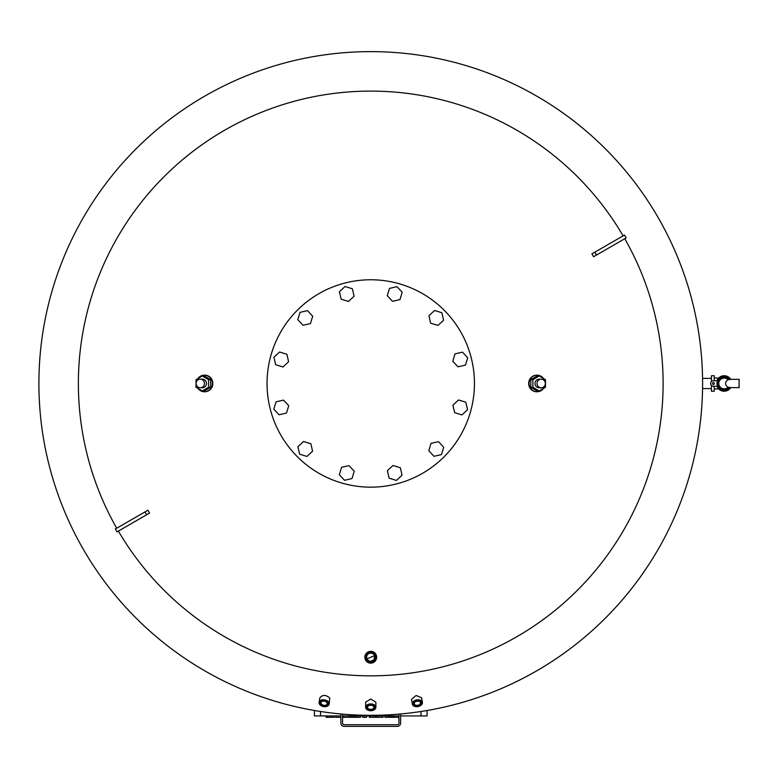 <?xml version="1.0" encoding="UTF-8"?>
<svg xmlns="http://www.w3.org/2000/svg" width="778" height="778" viewBox="0 0 778 778"><rect width="100%" height="100%" fill="white"/><g stroke="black" fill="none" stroke-linecap="round" stroke-linejoin="round"><path stroke-width="1.17" d="M398.958 714.116L398.958 723.063A1.663 1.663 0 0 1 397.295 724.717L344.197 724.717A1.663 1.663 0 0 1 342.544 723.063L342.544 714.116M400.612 713.971L400.612 723.063A3.316 3.316 0 0 1 397.295 726.38L344.197 726.38A3.316 3.316 0 0 1 340.881 723.063L340.881 713.971M344.197 724.717A1.663 1.663 0 0 1 342.544 723.063A1.663 1.663 0 0 0 344.197 724.717M398.958 723.063A1.663 1.663 0 0 1 397.295 724.717A1.663 1.663 0 0 0 398.958 723.063M344.197 726.38L397.295 726.38L344.197 726.38M340.881 717.297L340.881 723.063L340.881 717.297L336.125 717.297L336.125 715.925M457.989 366.817L452.767 361.206L455.013 353.883L462.482 352.162L467.704 357.773L465.458 365.106L457.989 366.817M437.975 325.428L430.642 323.181L428.931 315.712L434.542 310.49L441.865 312.737L443.586 320.205L437.975 325.428M399.95 299.598L392.482 301.31L387.259 295.698L389.506 288.375L396.974 286.654L402.197 292.265L399.95 299.598M354.097 296.233L348.486 301.456L341.163 299.209L339.441 291.74L345.053 286.518L352.385 288.764L354.097 296.233M312.707 316.247L310.461 323.57L302.992 325.292L297.77 319.68L300.016 312.357L307.485 310.636L312.707 316.247M286.878 354.272L288.589 361.741L282.978 366.963L275.655 364.717L273.934 357.248L279.545 352.026L286.878 354.272M283.513 400.116L288.735 405.727L286.489 413.06L279.02 414.771L273.798 409.16L276.044 401.837L283.513 400.116M303.527 441.505L310.85 443.752L312.571 451.221L306.96 456.443L299.627 454.196L297.916 446.728L303.527 441.505M341.552 467.345L349.021 465.623L354.243 471.235L351.996 478.567L344.528 480.279L339.305 474.668L341.552 467.345M387.395 470.709L393.007 465.487L400.339 467.734L402.051 475.202L396.44 480.425L389.117 478.178L387.395 470.709M428.785 450.695L431.031 443.363L438.5 441.651L443.723 447.262L441.476 454.585L434.007 456.307L428.785 450.695M454.624 412.671L452.903 405.202L458.514 399.98L465.847 402.226L467.559 409.695L461.947 414.917L454.624 412.671M267.049 383.466A103.707 103.707 0 0 1 422.6 293.656A103.707 103.707 0 0 1 422.6 473.277A103.707 103.707 0 0 1 267.049 383.466M340.881 715.925L314.429 715.925L314.429 710.499M400.612 715.925L427.073 715.925L427.073 710.499M398.958 715.925L342.544 715.925M350.635 715.925L350.635 717.297L360.545 717.297L360.545 715.925M353.154 715.925L353.154 717.297M354.243 715.925L354.243 717.297M355.488 715.925L355.488 717.297M362.616 715.925L362.616 717.297L366.584 717.297L366.584 715.925M326.138 715.925L326.138 717.297L334.793 717.297L334.793 715.925L334.793 717.297M327.305 715.925L327.305 717.297M343.613 715.925L343.613 717.297L349.828 717.297L349.828 715.925L349.828 717.297M349.497 715.925L349.497 717.297M342.544 717.297L343.613 717.297M376.815 715.925L376.815 717.297L383.029 717.297L383.029 715.925L383.029 717.297M382.698 715.925L382.698 717.297M369.326 715.925L369.326 717.297L376.815 717.297M375.541 715.925L375.541 717.297M389.72 715.925L389.72 717.297L398.686 717.297L398.676 715.925L398.686 717.297M391.412 715.925L391.412 717.297M392.093 715.925L392.093 717.297M393.785 715.925L393.785 717.297M394.504 715.925L394.504 717.297M394.65 715.925L394.65 717.297M398.628 715.925L398.628 717.297M384.877 715.925L384.877 717.297L389.72 717.297M388.854 715.925L388.854 717.297M388.99 715.925L388.99 717.297M196.017 379.713L196.017 387.23L202.309 390.994L208.601 387.23L208.601 379.713L202.309 375.949L196.017 379.713M200.296 379.158L202.309 379.158A4.318 4.162 90 0 1 206.471 383.466A4.318 4.162 90 0 1 202.309 387.784L200.296 387.784A4.318 4.162 -90 0 0 204.468 383.466A4.318 4.162 -90 0 0 200.296 379.158A4.318 4.162 -90 0 0 196.134 383.466A4.318 4.162 -90 0 0 200.296 387.784M208.601 379.713L210.682 379.713L204.39 375.949L202.309 375.949M210.682 379.713L210.682 387.23L208.601 387.23M210.682 387.23L204.39 390.994L202.309 390.994M204.39 375.171L204.828 375.171A8.295 8.013 90 0 1 212.841 383.466A8.295 8.013 90 0 1 204.828 391.762L204.39 391.762A8.295 8.013 -90 0 0 212.404 383.466A8.295 8.013 -90 0 0 197.933 378.555M197.933 388.378A8.295 8.013 -90 0 0 204.39 391.762M545.485 379.713L545.485 387.23L539.193 390.994L532.901 387.23L532.901 379.713L539.193 375.949L545.485 379.713M541.196 379.158L539.193 379.158A4.318 4.162 90 0 0 535.021 383.466A4.318 4.162 90 0 0 539.193 387.784L541.196 387.784A4.318 4.162 -90 0 1 537.024 383.466A4.318 4.162 -90 0 1 541.196 379.158A4.318 4.162 -90 0 1 545.359 383.466A4.318 4.162 -90 0 1 541.196 387.784M532.901 379.713L530.81 379.713L537.102 375.949L539.193 375.949M530.81 379.713L530.81 387.23L532.901 387.23M530.81 387.23L537.102 390.994L539.193 390.994M537.102 375.171L536.674 375.171A8.295 8.013 90 0 0 528.661 383.466A8.295 8.013 90 0 0 536.674 391.762L537.102 391.762A8.295 8.013 -90 0 1 529.089 383.466A8.295 8.013 -90 0 1 543.559 378.555M543.559 388.378A8.295 8.013 -90 0 1 537.102 391.762M370.746 661.378L368.48 660.697L366.934 658.84L374.558 655.64L374.16 659.588L370.746 661.378A4.133 4.133 0 0 1 366.613 657.245A4.133 4.133 0 0 1 370.746 653.112A4.133 4.133 0 0 1 374.879 657.245A4.133 4.133 0 0 1 370.746 661.378M624.773 238.72A292.372 292.372 0 0 1 447.224 665.657A292.372 292.372 0 0 1 118.382 531.092M116.719 528.213A292.372 292.372 0 0 1 224.56 130.266A292.372 292.372 0 0 1 623.11 235.851M376.64 657.245L376.523 656.107M376.182 654.969L365.32 659.52M711.442 388.582L702.592 388.582L702.592 383.466A331.846 331.846 0 0 1 204.828 670.86A331.846 331.846 0 0 1 204.828 96.083A331.846 331.846 0 0 1 702.592 383.466L702.592 378.351L711.442 378.351M329.152 704.119L329.775 698.07C325.953 694.686 322.656 694.579 319.884 697.769L319.077 702.34A5.115 3.375 10 0 1 322.763 699.821A5.115 3.375 10 0 1 328.958 702.699A5.115 3.375 10 0 1 329.152 704.119A5.115 3.375 10 0 1 326.021 706.57A5.115 3.375 10 0 1 325.875 706.599M420.178 705.792A5.115 3.375 170 0 0 420.305 705.724A5.115 3.375 170 0 0 422.415 702.34L421.608 697.769L416.104 695.464L411.504 699.364L412.34 704.119A5.115 3.375 170 0 0 415.481 706.57A5.115 3.375 170 0 0 415.627 706.599M373.061 710.324A5.115 3.375 180 0 0 373.197 710.275A5.115 3.375 180 0 0 375.862 707.309L375.862 702.145L370.746 699.043L365.631 702.145L365.631 707.309A5.115 3.375 180 0 0 368.295 710.275A5.115 3.375 180 0 0 368.432 710.324M322.831 700.599A4.561 3.015 -170 0 0 319.593 702.68A4.561 3.015 -170 0 0 321.431 705.86A4.561 3.015 -170 0 0 325.739 706.619A4.561 3.015 -170 0 0 328.326 703.088A4.561 3.015 -170 0 0 322.831 700.599M321.314 705.792A5.115 3.375 10 0 1 321.188 705.724A5.115 3.375 10 0 1 319.077 702.34M323.065 701.163A3.715 2.451 10 0 1 326.176 701.824A3.715 2.451 10 0 1 326.595 705.675A3.715 2.451 10 0 1 320.954 704.683A3.715 2.451 10 0 1 322.666 701.211A3.715 2.451 10 0 1 323.065 701.163M322.812 701.182A3.161 2.091 -170 0 0 321.003 702.68A3.161 2.091 -170 0 0 323.755 705.286A3.161 2.091 -170 0 0 327.237 703.779A3.161 2.091 -170 0 0 326.04 701.756M418.661 700.599A4.561 3.015 -10 0 1 421.909 702.68A4.561 3.015 -10 0 1 420.062 705.86A4.561 3.015 -10 0 1 415.753 706.619A4.561 3.015 -10 0 1 413.167 703.088A4.561 3.015 -10 0 1 418.661 700.599M422.415 702.34A5.115 3.375 170 0 0 418.739 699.821A5.115 3.375 170 0 0 416.882 699.889A5.115 3.375 170 0 0 412.34 704.119M418.438 701.163A3.715 2.451 170 0 0 415.326 701.824A3.715 2.451 170 0 0 414.898 705.675A3.715 2.451 170 0 0 420.548 704.683A3.715 2.451 170 0 0 418.827 701.211A3.715 2.451 170 0 0 418.438 701.163M418.681 701.182A3.161 2.091 -10 0 1 420.499 702.68A3.161 2.091 -10 0 1 417.737 705.286A3.161 2.091 -10 0 1 414.266 703.779A3.161 2.091 -10 0 1 415.452 701.756M370.746 704.712A4.561 3.015 0 0 1 375.171 706.978A4.561 3.015 0 0 1 372.934 710.372A4.561 3.015 0 0 1 368.568 710.372A4.561 3.015 0 0 1 366.331 706.978A4.561 3.015 0 0 1 370.746 704.712M375.862 707.309A5.115 3.375 180 0 0 370.746 703.934A5.115 3.375 180 0 0 365.631 707.309M370.746 705.276A3.715 2.451 180 0 0 368.966 705.568A3.715 2.451 180 0 0 367.877 709.283A3.715 2.451 180 0 0 373.615 709.283A3.715 2.451 180 0 0 372.526 705.568A3.715 2.451 180 0 0 370.746 705.276M372.39 705.52A3.161 2.091 0 0 1 373.917 707.309A3.161 2.091 0 0 1 370.746 709.4A3.161 2.091 0 0 1 367.586 707.309A3.161 2.091 0 0 1 369.103 705.52M370.746 651.906A5.339 5.339 0 0 1 375.375 659.909A5.339 5.339 0 0 1 366.127 659.909A5.339 5.339 0 0 1 370.746 651.906M370.746 651.351A5.893 5.893 0 0 0 364.863 657.245A5.893 5.893 0 0 0 370.746 663.138A5.893 5.893 0 0 0 376.64 657.245A5.893 5.893 0 0 0 370.746 651.351M370.746 652.557A4.687 4.687 0 0 0 366.691 659.588A4.687 4.687 0 0 0 374.811 659.588A4.687 4.687 0 0 0 370.746 652.557M149.59 513.072A662.457 176.859 -120 0 1 147.937 510.193L115.338 529.011L117.001 531.889L149.59 513.072M593.565 256.74A662.457 176.859 -120 0 0 591.902 253.871L624.501 235.053L626.154 237.922L593.565 256.74M717.199 386.861A7.741 7.741 0 0 0 730.717 387.609A7.741 7.741 0 0 1 717.199 386.861A1.109 1.109 0 0 0 716.207 386.238L713.377 386.238A2.762 2.762 0 0 1 710.615 383.466A2.762 2.762 0 0 1 713.377 380.705L716.207 380.705A1.109 1.109 0 0 0 717.199 380.082A7.741 7.741 0 0 1 730.707 379.333A7.741 7.741 0 0 0 717.199 380.082M739.1 387.619L730.046 387.609A7.187 7.187 0 0 1 719.387 388.835A7.187 7.187 0 0 1 719.387 378.098A7.187 7.187 0 0 1 730.056 379.343A7.187 7.187 0 0 0 719.387 378.098A7.187 7.187 0 0 0 719.387 388.835A7.187 7.187 0 0 0 730.056 387.6L739.1 387.619L739.1 379.324L730.056 379.343A7.187 7.187 0 0 0 719.387 378.098A7.187 7.187 0 0 0 719.387 388.835A7.187 7.187 0 0 0 730.046 387.609L727.984 387.279C724.756 384.789 724.756 382.251 727.984 379.664L730.056 379.353M727.984 379.664A5.397 5.397 0 0 0 718.775 383.466A5.397 5.397 0 0 0 727.984 387.279M714.35 383.466A0.973 0.973 0 0 1 712.901 384.303A0.973 0.973 0 0 1 712.901 382.63A0.973 0.973 0 0 1 714.35 383.466M714.214 386.238L714.214 391.208L711.442 391.208L711.442 385.441M711.442 381.492L711.442 375.725L714.214 375.725L714.214 380.705M714.214 382.971L714.214 383.972M420.986 715.925L420.986 711.491M320.507 715.925L320.507 711.491M357.744 715.925L357.744 717.297M329.794 715.925L329.794 717.297M331.866 715.925L331.866 717.297M336.456 715.925L336.456 717.297M369.657 715.925L369.657 717.297M144.971 511.905L146.624 514.783M594.869 252.16L596.532 255.028M728.937 379.693A6.088 6.088 0 0 0 720.039 379.003A6.088 6.088 0 0 0 720.039 387.93A6.088 6.088 0 0 0 728.937 387.24M718.639 388.893L714.214 389M714.214 377.943L718.639 378.05M730.046 379.333L739.1 379.324"/></g></svg>
